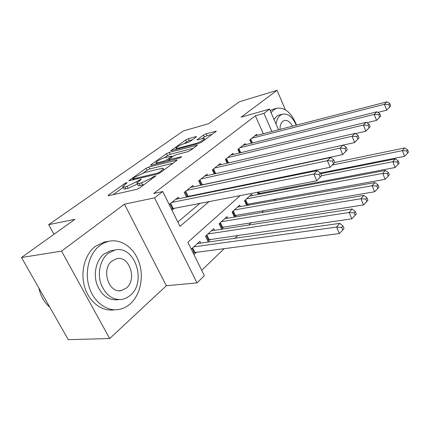 <?xml version="1.0" encoding="UTF-8"?>
<svg xmlns="http://www.w3.org/2000/svg" width="430" height="430" viewBox="0 0 430 430"><rect width="100%" height="100%" fill="white"/><g stroke="black" fill="none" stroke-linecap="round" stroke-linejoin="round"><path stroke-width="0.64" d="M126.689 182.605L124.63 183.583L108.742 194.93L108.097 195.575L108.693 195.688L136.606 189.361L139.745 187.867L155.918 175.811L153.284 176.751L151.285 178.224L141.481 182.879L139.116 183.433C137.589 183.771 136.874 183.658 136.976 183.083L140.841 179.713L141.244 179.305L140.777 179.235L136.675 181.686L127.049 186.254L124.775 186.787C123.34 187.109 122.674 186.996 122.776 186.459L126.71 183.083L127.124 182.669L126.689 182.605M196.118 137.073L196.531 136.654L195.817 136.627L188.378 138.68L185.728 139.933L170.791 150.742L198.848 143.491L201.67 142.153L216.322 131.209L206.131 133.784L203.428 135.063L196.945 139.911L202.347 138.68C203.739 138.315 204.411 138.352 204.368 138.777C203.051 140.433 200.186 142.002 195.779 143.496L177.767 148.307L175.934 148.2C177.278 146.565 180.095 145.018 184.389 143.55L187.324 142.755L190.038 141.465L196.118 137.073M263.289 133.708L255.372 115.794L263.955 113.38L269.524 109.086L278.527 129.779M21.5 257.516L61.544 251.12L109.688 338.544L68.268 339.652L21.5 257.516L74.938 219.322L48.676 224.659L183.25 130.978L208.829 123.625L239.467 101.733L277.06 90.348L241.128 117.153L269.524 109.086M109.688 338.544L166.329 285.74L124.458 204.185L61.544 251.12M124.458 204.185L154.547 197.859L162.744 191.527L179.982 226.374L209.227 201.417M255.372 115.794L153.666 193.495L162.744 191.527M148.818 166.985L145.974 168.329L128.866 180.718L157.278 174.128L160.309 172.683L177.181 160.078L148.818 166.985L149.801 168.974L146.963 170.318L143.292 172.962M151.054 164.706L166.501 153.666L169.248 152.37L197.418 145.157L190.544 150.366L187.668 151.731L176.273 154.687L173.43 156.036L168.528 159.75L181.132 156.778L181.648 156.826L179.267 158.154L151.183 165.292L150.538 165.222L151.054 164.706L151.328 165.254M285.391 109.779L277.06 90.348M259.354 194.231L260.618 193.065M247.293 205.363L248.948 203.831M234.646 217.037L236.736 215.107M227.733 218.193L226.997 216.634L219.128 223.788L221.638 229.04L223.939 226.916M214.559 230.346L213.753 228.674L205.497 236.183L208.099 241.536L210.517 239.306M178.982 198.66L178.273 197.22L169.173 204.519M193.613 186.781L192.968 185.438L184.239 192.436L186.523 197.133M207.54 175.478L206.948 174.225L198.638 180.89L200.729 185.26M220.816 164.717L220.267 163.545L212.35 169.893L214.269 173.973M233.479 154.451L232.974 153.354L225.422 159.412L227.185 163.228M245.578 144.657L245.111 143.62L237.898 149.409L239.526 152.989M177.826 222.009L200.197 203.148M213.92 191.581L214.919 190.737M228.448 179.331L228.9 178.95M171.978 210.189L174.591 208.061M188.48 196.736L189.496 195.908M203.213 184.728L203.675 184.352M251.324 143.217L249.814 139.852L256.71 134.321L257.145 135.294M201.708 270.287L224.154 248.674M234.99 238.242L238.026 235.317M248.69 225.046L251.211 222.616M261.709 212.506L263.762 210.533M274.098 200.579L275.721 199.015M285.896 189.216L287.132 188.028M278.704 168.587L278.586 168.313M193.946 254.598L196.419 252.319M200.729 243.106L199.853 241.311L191.243 249.137M234.506 217.059L232.119 211.974L239.623 205.148L240.305 206.615M246.712 205.47L244.514 200.708L251.679 194.188L252.308 195.559M258.387 194.414L257.371 192.183M268.094 180.6L267.815 179.976M48.676 224.659L53.981 234.302M295.953 164.9L296.377 164.502M240.359 195.446L187.856 242.289L204.379 275.684L197.01 282.881L154.547 197.859M166.329 285.74L197.01 282.881M293.867 165.039L293.991 165.319M271.889 131.494L263.955 113.38M222.874 189.764L223.874 188.915M237.328 177.434L237.774 177.052M268.304 170.511L267.863 170.903M254.71 182.643L253.732 183.513M287.337 166.743L287.213 166.464M123.001 186.894L123.829 188.523C123.732 189.071 124.399 189.184 125.834 188.867L124.775 186.787M137.433 183.986L128.113 188.345L125.834 188.867M137.208 183.54L138.041 185.196C137.939 185.771 138.653 185.894 140.185 185.556L139.116 183.433M144.324 184.492L140.185 185.556M123.243 187.367L113.031 194.704M173.285 163.11L149.801 168.974M133.101 178.509L132.703 178.912L133.144 178.971L157.52 173.075L159.632 172.075L163.368 168.802C163.454 168.232 162.696 168.135 161.1 168.512L144.475 172.613L135.17 177.031L133.101 178.509M155.483 164.196L156.407 163.534M164.427 157.772L167.442 155.601L166.501 153.666M193.484 148.194L170.183 154.305L167.442 155.601M164.792 157.67C160.347 159.17 157.401 160.809 155.945 162.583L157.713 162.755L164.018 161.148L166.872 159.793L171.774 156.095L164.792 157.67M212.366 134.257L207.029 135.713L204.325 136.993L201.837 138.82M192.516 139.68L189.27 140.567L186.62 141.819L184.104 143.631M176.397 149.167L175.73 149.645M193.167 253.023L194.967 252.507L339.356 233.544L336.588 227.078L339.791 223.353L197.349 243.59M193.731 246.874L336.588 227.078L341.662 227.443L342.769 230.034L344.038 228.529L342.936 225.944L341.662 227.443M339.791 223.353L342.936 225.944M342.769 230.034L339.356 233.544M258.054 193.683L395.106 167.512L392.827 161.718L321.559 175.709L320.414 173.016L319.044 174.386L320.2 177.101L321.565 175.72L316.76 180.799L313.862 174.037L171.801 202.406M319.044 174.386L313.862 174.037L317.313 170.629L175.628 199.343M320.2 177.101L316.76 180.799L171.344 208.916M320.414 173.016L317.313 170.629M38.893 288.062C40.597 296.066 44.242 302.462 49.816 307.246M99.615 245.68C89.123 253.727 84.361 271.857 89.193 287.127C93.939 302.435 107.253 311.895 119.325 309.39C123.453 308.541 127.178 306.617 130.5 303.612C140.572 294.448 144.055 276.598 139.003 262.166C134.01 247.696 120.986 238.408 108.527 241.337L103.92 242.982L99.615 245.68M107.161 241.558L104.205 242.042L95.293 246.368C84.882 254.318 80.082 272.131 84.731 287.245C89.306 302.397 102.367 311.954 114.401 309.777M118.454 299.683C108.575 300.785 101.335 295.491 96.734 283.811C93.229 272.91 96.519 259.876 104.033 253.969L110.677 250.701L113.058 250.346M108.07 253.377C100.561 259.311 97.277 272.416 100.797 283.386C105.415 295.136 112.66 300.457 122.539 299.355L126.646 297.899L130.355 295.329C147.146 281.688 134.52 244.519 114.713 250.099L108.07 253.377M126.452 287.982C137.385 279.312 129.253 255.157 116.503 258.752L112.09 260.945C100.76 269.153 108.822 294.093 121.55 290.492L126.452 287.982M296.539 125.141C291.519 112.794 284.966 107.161 276.877 108.242L273.668 109.892L271.088 112.692M274.034 119.459L276.485 116.396L278.882 115.154L282.591 114.138L280.199 115.38C278.027 117.186 276.646 120.094 276.055 124.103M292.491 126.183C290.116 121.84 287.401 119.943 284.359 120.491L282.768 121.325C280.914 122.953 279.994 125.646 280 129.403M296.259 125.211C292.577 117.019 288.019 113.326 282.591 114.138M276.877 108.242L272.889 109.37L270.196 110.634M207.357 240.015L351.788 218.822L349.133 212.501L352.154 208.985L211.372 230.84M207.932 233.968L349.133 212.501L354.067 212.85L355.126 215.382L356.325 213.963L355.271 211.436L354.067 212.85M352.154 208.985L355.271 211.436M355.126 215.382L351.788 218.822M220.95 227.599L363.527 204.916L360.974 198.741L363.834 195.419L224.723 218.698M221.445 221.681L360.974 198.741L365.774 199.074L366.795 201.546L367.924 200.208L366.908 197.736L365.774 199.074M363.834 195.419L366.908 197.736M366.795 201.546L363.527 204.916M233.899 215.763L374.627 191.769L372.17 185.728L374.874 182.583L237.457 207.12M234.328 209.964L372.17 185.728L376.847 186.045L377.825 188.469L378.894 187.2L377.922 184.782L376.847 186.045M374.874 182.583L377.922 184.782M377.825 188.469L374.627 191.769M246.256 204.47L385.135 179.321L382.775 173.403L385.334 170.425L249.61 196.069M246.626 198.784L382.775 173.403L387.328 173.709L388.269 176.08L389.284 174.881L388.344 172.516L387.328 173.709M385.334 170.425L388.344 172.516M388.269 176.08L385.135 179.321M334.776 162.384L333.675 159.745L332.385 161.04L333.492 163.685L334.776 162.384L330.127 167.302L327.354 160.702L186.814 190.372M332.385 161.04L327.354 160.702L330.6 157.493L190.447 187.458M333.492 163.685L330.127 167.302L186.34 196.763M333.675 159.745L330.6 157.493M347.236 149.807L346.182 147.232L344.962 148.452L346.026 151.032L347.236 149.807L342.731 154.574L340.065 148.13L201.089 178.923M344.962 148.452L340.065 148.13L343.135 145.098L204.551 176.15M346.026 151.032L342.731 154.574L200.686 185.169M346.182 147.232L343.135 145.098M359.007 137.928L357.991 135.412L356.841 136.563L357.857 139.089L359.007 137.928L354.632 142.55L352.073 136.256L214.683 168.023M356.841 136.563L352.073 136.256L354.976 133.391L217.983 165.378M357.857 139.089L354.632 142.55L343.167 145.12M357.991 135.412L354.976 133.391M370.139 126.694L369.166 124.232L368.075 125.323L369.053 127.791L370.139 126.694L365.892 131.182L363.436 125.028L227.647 157.627M368.075 125.323L363.436 125.028L366.177 122.313L230.797 155.101M369.053 127.791L365.892 131.182L355.347 133.639M369.166 124.232L366.177 122.313M397.266 162.013L398.18 164.335L399.142 163.19L398.234 160.879L397.266 162.013L392.827 161.718L395.261 158.89L320.705 173.698M395.261 158.89L398.234 160.879M398.18 164.335L395.106 167.512M380.69 116.046L379.749 113.638L378.717 114.67L379.663 117.084L380.69 116.046L376.562 120.405L374.197 114.391L240.021 147.705M378.717 114.67L374.197 114.391L376.798 111.816L243.025 145.292M379.663 117.084L376.562 120.405L366.86 122.749M379.749 113.638L376.798 111.816M320.436 173.064L404.576 156.294L402.378 150.624L404.689 147.936L334.712 162.465M332.411 164.996L402.378 150.624L406.71 150.908L407.586 153.177L408.5 152.096L407.624 149.828L406.71 150.908M404.689 147.936L407.624 149.828M407.586 153.177L404.576 156.294M390.698 105.941L389.795 103.587L388.811 104.571L389.72 106.93L390.698 105.941L386.688 110.182L384.404 104.296L251.846 138.224M388.811 104.571L384.404 104.296L386.871 101.856L254.721 135.918M389.72 106.93L386.688 110.182L377.76 112.413M389.795 103.587L386.871 101.856M125.001 184.309L124.63 183.583M153.693 177.574L153.284 176.751M139.067 181.003L138.68 180.229M128.113 188.345L127.049 186.254M137.175 182.685L136.675 181.686M142.55 185.013L141.481 182.879M151.693 179.047L151.285 178.224M109.091 195.602L108.742 194.93M176.719 160.573L176.445 160.003M129.752 180.75L129.446 180.138M146.963 170.318L145.974 168.329M133.574 179.831L133.144 178.971M157.939 173.924L157.52 173.075M160.03 172.881L159.632 172.075M162.083 171.376L161.685 170.565M170.183 154.305L169.248 152.37M196.918 145.657L196.66 145.103M169.608 160.605L169.226 159.82M181.32 157.176L181.132 156.778M158.095 163.534L157.713 162.755M164.4 161.933L164.018 161.148M167.528 161.137L166.872 159.793M171.651 157.332L171.291 156.59M178.101 149.017L177.767 148.307M196.118 144.217L195.779 143.496M197.601 139.965L197.37 139.476M204.325 136.993L203.428 135.063M207.029 135.713L206.131 133.784M215.796 131.725L215.548 131.188M171.495 150.774L171.253 150.274M186.62 141.819L185.728 139.933M189.27 140.567L188.378 138.68M196.048 137.127L195.817 136.627M194.188 252.695L192.065 248.395M194.967 252.507L192.667 247.847M170.678 203.315L173.156 208.335M170.038 203.825L172.376 208.55M208.308 239.703L206.26 235.484M209.077 239.515L206.857 234.941M221.756 227.33L219.778 223.191M222.514 227.142L220.375 222.654M234.576 215.537L232.668 211.474M235.323 215.344L233.259 210.942M246.809 204.282L244.966 200.294M247.551 204.083L245.551 199.762M185.679 191.28L188.066 196.198M185.05 191.785L187.297 196.419M199.955 179.831L202.256 184.658M199.326 180.337L201.498 184.878M213.554 168.931L215.763 173.639M212.931 169.431L214.989 173.811M226.519 158.536L228.54 162.911M225.9 159.03L227.776 163.088M258.5 193.527L257.849 192.092M259.231 193.328L258.602 191.952M238.892 148.608L240.752 152.693M238.284 149.097L239.999 152.876M268.465 180.53L268.186 179.901M269.207 180.38L268.927 179.751M250.722 139.126L252.431 142.943M250.115 139.61L251.69 143.125M133.209 179.917L132.746 178.998M163.954 169.995L163.368 168.802M169.017 160.755L168.581 159.869M156.595 163.916L156.095 162.889M172.183 156.945L171.774 156.095M176.526 149.436L176.064 148.468M204.847 139.809L204.368 138.777M119.336 290.696L121.55 290.492M110.677 250.701L114.713 250.099M108.527 241.337L104.205 242.042"/></g></svg>
